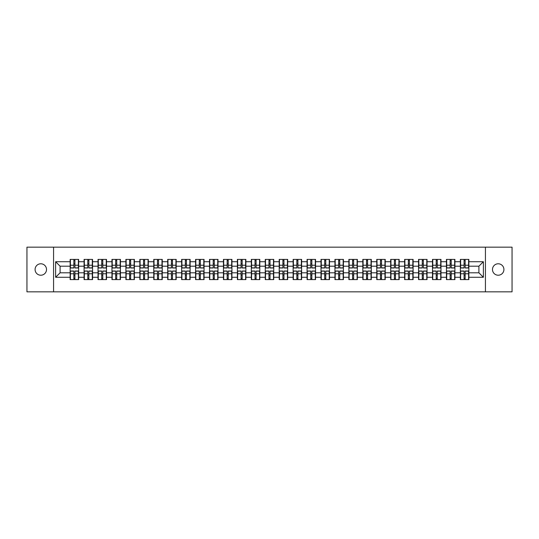 <?xml version="1.0" encoding="UTF-8"?>
<svg xmlns="http://www.w3.org/2000/svg" width="539" height="539" viewBox="0 0 539 539"><rect width="100%" height="100%" fill="white"/><g stroke="black" fill="none" stroke-linecap="round" stroke-linejoin="round"><path stroke-width="0.81" d="M498.204 275.22A5.72 5.72 0 0 1 492.484 269.5A5.72 5.72 0 0 1 498.204 263.78A5.72 5.72 0 0 1 503.918 269.5A5.72 5.72 0 0 1 498.204 275.22M40.796 275.22A5.72 5.72 0 0 1 35.082 269.5A5.72 5.72 0 0 1 40.796 263.78A5.72 5.72 0 0 1 46.516 269.5A5.72 5.72 0 0 1 40.796 275.22M485.43 291.835L512.05 291.835L512.05 247.165L485.43 247.165L485.43 291.835L53.57 291.835L53.57 247.165L26.95 247.165L26.95 291.835L53.57 291.835M485.43 247.165L53.57 247.165M478.908 272.808L478.908 266.192L468.856 266.192L468.856 272.808L478.908 272.808L483.375 277.275L483.375 261.725L468.856 261.725L468.856 259.407L460.367 259.407L460.367 266.192L454.916 266.192L454.916 272.808L460.367 272.808L460.367 266.192M483.375 277.275L468.856 277.275L468.856 279.593L460.367 279.593L460.367 277.275L454.916 277.275L454.916 279.593L446.433 279.593L446.433 277.275L440.983 277.275L440.983 279.593L432.494 279.593L432.494 277.275L427.043 277.275L427.043 279.593L418.56 279.593L418.56 277.275L413.11 277.275L413.11 279.593L404.621 279.593L404.621 277.275L399.17 277.275L399.17 279.593L390.687 279.593L390.687 277.275L385.237 277.275L385.237 279.593L376.748 279.593L376.748 277.275L371.297 277.275L371.297 279.593L362.814 279.593L362.814 277.275L357.364 277.275L357.364 279.593L348.874 279.593L348.874 277.275L343.424 277.275L343.424 279.593L334.941 279.593L334.941 277.275L329.491 277.275L329.491 279.593L321.001 279.593L321.001 277.275L315.551 277.275L315.551 279.593L307.068 279.593L307.068 277.275L301.618 277.275L301.618 279.593L293.128 279.593L293.128 277.275L287.678 277.275L287.678 279.593L279.195 279.593L279.195 277.275L273.745 277.275L273.745 279.593L265.255 279.593L265.255 277.275L259.805 277.275L259.805 279.593L251.322 279.593L251.322 277.275L245.872 277.275L245.872 279.593L237.382 279.593L237.382 277.275L231.932 277.275L231.932 279.593L223.449 279.593L223.449 277.275L217.999 277.275L217.999 279.593L209.509 279.593L209.509 277.275L204.059 277.275L204.059 279.593L195.576 279.593L195.576 277.275L190.126 277.275L190.126 279.593L181.636 279.593L181.636 277.275L176.186 277.275L176.186 279.593L167.703 279.593L167.703 277.275L162.252 277.275L162.252 279.593L153.763 279.593L153.763 277.275L148.313 277.275L148.313 279.593L139.83 279.593L139.83 277.275L134.379 277.275L134.379 279.593L125.89 279.593L125.89 277.275L120.44 277.275L120.44 279.593L111.957 279.593L111.957 277.275L106.506 277.275L106.506 279.593L98.017 279.593L98.017 277.275L92.567 277.275L92.567 279.593L84.084 279.593L84.084 277.275L78.633 277.275L78.633 279.593L70.144 279.593L70.144 277.275L55.625 277.275L55.625 261.725L70.144 261.725L70.144 266.192L60.092 266.192L60.092 272.808L70.144 272.808L70.144 266.192M460.367 261.725L454.916 261.725L454.916 259.407L446.433 259.407L446.433 261.725L440.983 261.725L440.983 259.407L432.494 259.407L432.494 261.725L427.043 261.725L427.043 259.407L418.56 259.407L418.56 261.725L413.11 261.725L413.11 259.407L404.621 259.407L404.621 261.725L399.17 261.725L399.17 259.407L390.687 259.407L390.687 261.725L385.237 261.725L385.237 259.407L376.748 259.407L376.748 261.725L371.297 261.725L371.297 259.407L362.814 259.407L362.814 261.725L357.364 261.725L357.364 259.407L348.874 259.407L348.874 261.725L343.424 261.725L343.424 259.407L334.941 259.407L334.941 261.725L329.491 261.725L329.491 259.407L321.001 259.407L321.001 261.725L315.551 261.725L315.551 259.407L307.068 259.407L307.068 261.725L301.618 261.725L301.618 259.407L293.128 259.407L293.128 261.725L287.678 261.725L287.678 259.407L279.195 259.407L279.195 261.725L273.745 261.725L273.745 259.407L265.255 259.407L265.255 261.725L259.805 261.725L259.805 259.407L251.322 259.407L251.322 261.725L245.872 261.725L245.872 259.407L237.382 259.407L237.382 261.725L231.932 261.725L231.932 259.407L223.449 259.407L223.449 261.725L217.999 261.725L217.999 259.407L209.509 259.407L209.509 261.725L204.059 261.725L204.059 259.407L195.576 259.407L195.576 261.725L190.126 261.725L190.126 259.407L181.636 259.407L181.636 261.725L176.186 261.725L176.186 259.407L167.703 259.407L167.703 261.725L162.252 261.725L162.252 259.407L153.763 259.407L153.763 261.725L148.313 261.725L148.313 259.407L139.83 259.407L139.83 261.725L134.379 261.725L134.379 259.407L125.89 259.407L125.89 261.725L120.44 261.725L120.44 259.407L111.957 259.407L111.957 261.725L106.506 261.725L106.506 259.407L98.017 259.407L98.017 261.725L92.567 261.725L92.567 259.407L84.084 259.407L84.084 261.725L78.633 261.725L78.633 259.407L70.144 259.407L70.144 261.725M460.367 272.808L460.367 277.275M454.916 272.808L454.916 277.275M454.916 261.725L454.916 266.192M440.983 272.808L446.433 272.808L446.433 266.192L440.983 266.192L440.983 277.275M446.433 272.808L446.433 277.275M446.433 261.725L446.433 266.192M440.983 261.725L440.983 266.192M427.043 272.808L432.494 272.808L432.494 266.192L427.043 266.192L427.043 277.275M432.494 272.808L432.494 277.275M432.494 261.725L432.494 266.192M427.043 261.725L427.043 266.192M413.11 272.808L418.56 272.808L418.56 266.192L413.11 266.192L413.11 277.275M418.56 272.808L418.56 277.275M418.56 261.725L418.56 266.192M413.11 261.725L413.11 266.192M399.17 272.808L404.621 272.808L404.621 266.192L399.17 266.192L399.17 277.275M404.621 272.808L404.621 277.275M404.621 261.725L404.621 266.192M399.17 261.725L399.17 266.192M385.237 272.808L390.687 272.808L390.687 266.192L385.237 266.192L385.237 277.275M390.687 272.808L390.687 277.275M390.687 261.725L390.687 266.192M385.237 261.725L385.237 266.192M371.297 272.808L376.748 272.808L376.748 266.192L371.297 266.192L371.297 277.275M376.748 272.808L376.748 277.275M376.748 261.725L376.748 266.192M371.297 261.725L371.297 266.192M357.364 272.808L362.814 272.808L362.814 266.192L357.364 266.192L357.364 277.275M362.814 272.808L362.814 277.275M362.814 261.725L362.814 266.192M357.364 261.725L357.364 266.192M343.424 272.808L348.874 272.808L348.874 266.192L343.424 266.192L343.424 277.275M348.874 272.808L348.874 277.275M348.874 261.725L348.874 266.192M343.424 261.725L343.424 266.192M329.491 272.808L334.941 272.808L334.941 266.192L329.491 266.192L329.491 277.275M334.941 272.808L334.941 277.275M334.941 261.725L334.941 266.192M329.491 261.725L329.491 266.192M315.551 272.808L321.001 272.808L321.001 266.192L315.551 266.192L315.551 277.275M321.001 272.808L321.001 277.275M321.001 261.725L321.001 266.192M315.551 261.725L315.551 266.192M301.618 272.808L307.068 272.808L307.068 266.192L301.618 266.192L301.618 277.275M307.068 272.808L307.068 277.275M307.068 261.725L307.068 266.192M301.618 261.725L301.618 266.192M287.678 272.808L293.128 272.808L293.128 266.192L287.678 266.192L287.678 277.275M293.128 272.808L293.128 277.275M293.128 261.725L293.128 266.192M287.678 261.725L287.678 266.192M273.745 272.808L279.195 272.808L279.195 266.192L273.745 266.192L273.745 277.275M279.195 272.808L279.195 277.275M279.195 261.725L279.195 266.192M273.745 261.725L273.745 266.192M259.805 272.808L265.255 272.808L265.255 266.192L259.805 266.192L259.805 277.275M265.255 272.808L265.255 277.275M265.255 261.725L265.255 266.192M259.805 261.725L259.805 266.192M245.872 272.808L251.322 272.808L251.322 266.192L245.872 266.192L245.872 277.275M251.322 272.808L251.322 277.275M251.322 261.725L251.322 266.192M245.872 261.725L245.872 266.192M231.932 272.808L237.382 272.808L237.382 266.192L231.932 266.192L231.932 277.275M237.382 272.808L237.382 277.275M237.382 261.725L237.382 266.192M231.932 261.725L231.932 266.192M217.999 272.808L223.449 272.808L223.449 266.192L217.999 266.192L217.999 277.275M223.449 272.808L223.449 277.275M223.449 261.725L223.449 266.192M217.999 261.725L217.999 266.192M204.059 272.808L209.509 272.808L209.509 266.192L204.059 266.192L204.059 277.275M209.509 272.808L209.509 277.275M209.509 261.725L209.509 266.192M204.059 261.725L204.059 266.192M190.126 272.808L195.576 272.808L195.576 266.192L190.126 266.192L190.126 277.275M195.576 272.808L195.576 277.275M195.576 261.725L195.576 266.192M190.126 261.725L190.126 266.192M176.186 272.808L181.636 272.808L181.636 266.192L176.186 266.192L176.186 277.275M181.636 272.808L181.636 277.275M181.636 261.725L181.636 266.192M176.186 261.725L176.186 266.192M162.252 272.808L167.703 272.808L167.703 266.192L162.252 266.192L162.252 277.275M167.703 272.808L167.703 277.275M167.703 261.725L167.703 266.192M162.252 261.725L162.252 266.192M148.313 272.808L153.763 272.808L153.763 266.192L148.313 266.192L148.313 277.275M153.763 272.808L153.763 277.275M153.763 261.725L153.763 266.192M148.313 261.725L148.313 266.192M134.379 272.808L139.83 272.808L139.83 266.192L134.379 266.192L134.379 277.275M139.83 272.808L139.83 277.275M139.83 261.725L139.83 266.192M134.379 261.725L134.379 266.192M120.44 272.808L125.89 272.808L125.89 266.192L120.44 266.192L120.44 277.275M125.89 272.808L125.89 277.275M125.89 261.725L125.89 266.192M120.44 261.725L120.44 266.192M106.506 272.808L111.957 272.808L111.957 266.192L106.506 266.192L106.506 277.275M111.957 272.808L111.957 277.275M111.957 261.725L111.957 266.192M106.506 261.725L106.506 266.192M92.567 272.808L98.017 272.808L98.017 266.192L92.567 266.192L92.567 277.275M98.017 272.808L98.017 277.275M98.017 261.725L98.017 266.192M92.567 261.725L92.567 266.192M78.633 272.808L84.084 272.808L84.084 266.192L78.633 266.192L78.633 277.275M84.084 272.808L84.084 277.275M84.084 261.725L84.084 266.192M78.633 261.725L78.633 266.192M70.144 272.808L70.144 277.275M60.092 272.808L55.625 277.275M55.625 261.725L60.092 266.192M468.856 272.808L468.856 277.275M468.856 261.725L468.856 266.192M483.375 261.725L478.908 266.192M78.364 259.407L78.364 267.984L74.921 267.984L74.921 259.407M73.85 259.407L73.85 267.984L70.414 267.984L70.414 259.407M73.85 260.566L74.921 260.566M74.921 263.874L73.85 263.874M70.414 279.593L70.414 271.016L73.85 271.016L73.85 279.593M74.921 279.593L74.921 271.016L78.364 271.016L78.364 279.593M74.921 278.434L73.85 278.434M73.85 275.126L74.921 275.126M92.297 259.407L92.297 267.984L88.861 267.984L88.861 259.407M87.79 259.407L87.79 267.984L84.347 267.984L84.347 259.407M87.79 260.566L88.861 260.566M88.861 263.874L87.79 263.874M106.237 259.407L106.237 267.984L102.794 267.984L102.794 259.407M101.723 259.407L101.723 267.984L98.287 267.984L98.287 259.407M101.723 260.566L102.794 260.566M102.794 263.874L101.723 263.874M120.17 259.407L120.17 267.984L116.734 267.984L116.734 259.407M115.663 259.407L115.663 267.984L112.22 267.984L112.22 259.407M115.663 260.566L116.734 260.566M116.734 263.874L115.663 263.874M134.11 259.407L134.11 267.984L130.667 267.984L130.667 259.407M129.596 259.407L129.596 267.984L126.16 267.984L126.16 259.407M129.596 260.566L130.667 260.566M130.667 263.874L129.596 263.874M148.043 259.407L148.043 267.984L144.607 267.984L144.607 259.407M143.536 259.407L143.536 267.984L140.093 267.984L140.093 259.407M143.536 260.566L144.607 260.566M144.607 263.874L143.536 263.874M84.347 279.593L84.347 271.016L87.79 271.016L87.79 279.593M88.861 279.593L88.861 271.016L92.297 271.016L92.297 279.593M88.861 278.434L87.79 278.434M87.79 275.126L88.861 275.126M98.287 279.593L98.287 271.016L101.723 271.016L101.723 279.593M102.794 279.593L102.794 271.016L106.237 271.016L106.237 279.593M102.794 278.434L101.723 278.434M101.723 275.126L102.794 275.126M112.22 279.593L112.22 271.016L115.663 271.016L115.663 279.593M116.734 279.593L116.734 271.016L120.17 271.016L120.17 279.593M116.734 278.434L115.663 278.434M115.663 275.126L116.734 275.126M126.16 279.593L126.16 271.016L129.596 271.016L129.596 279.593M130.667 279.593L130.667 271.016L134.11 271.016L134.11 279.593M130.667 278.434L129.596 278.434M129.596 275.126L130.667 275.126M140.093 279.593L140.093 271.016L143.536 271.016L143.536 279.593M144.607 279.593L144.607 271.016L148.043 271.016L148.043 279.593M144.607 278.434L143.536 278.434M143.536 275.126L144.607 275.126M161.983 259.407L161.983 267.984L158.54 267.984L158.54 259.407M157.469 259.407L157.469 267.984L154.033 267.984L154.033 259.407M157.469 260.566L158.54 260.566M158.54 263.874L157.469 263.874M154.033 279.593L154.033 271.016L157.469 271.016L157.469 279.593M158.54 279.593L158.54 271.016L161.983 271.016L161.983 279.593M158.54 278.434L157.469 278.434M157.469 275.126L158.54 275.126M175.916 259.407L175.916 267.984L172.48 267.984L172.48 259.407M171.409 259.407L171.409 267.984L167.966 267.984L167.966 259.407M171.409 260.566L172.48 260.566M172.48 263.874L171.409 263.874M167.966 279.593L167.966 271.016L171.409 271.016L171.409 279.593M172.48 279.593L172.48 271.016L175.916 271.016L175.916 279.593M172.48 278.434L171.409 278.434M171.409 275.126L172.48 275.126M189.856 259.407L189.856 267.984L186.42 267.984L186.42 259.407M185.342 259.407L185.342 267.984L181.906 267.984L181.906 259.407M185.342 260.566L186.42 260.566M186.42 263.874L185.342 263.874M181.906 279.593L181.906 271.016L185.342 271.016L185.342 279.593M186.42 279.593L186.42 271.016L189.856 271.016L189.856 279.593M186.42 278.434L185.342 278.434M185.342 275.126L186.42 275.126M203.796 259.407L203.796 267.984L200.353 267.984L200.353 259.407M199.282 259.407L199.282 267.984L195.839 267.984L195.839 259.407M199.282 260.566L200.353 260.566M200.353 263.874L199.282 263.874M195.839 279.593L195.839 271.016L199.282 271.016L199.282 279.593M200.353 279.593L200.353 271.016L203.796 271.016L203.796 279.593M200.353 278.434L199.282 278.434M199.282 275.126L200.353 275.126M217.729 259.407L217.729 267.984L214.293 267.984L214.293 259.407M213.215 259.407L213.215 267.984L209.779 267.984L209.779 259.407M213.215 260.566L214.293 260.566M214.293 263.874L213.215 263.874M209.779 279.593L209.779 271.016L213.215 271.016L213.215 279.593M214.293 279.593L214.293 271.016L217.729 271.016L217.729 279.593M214.293 278.434L213.215 278.434M213.215 275.126L214.293 275.126M231.669 259.407L231.669 267.984L228.226 267.984L228.226 259.407M227.155 259.407L227.155 267.984L223.712 267.984L223.712 259.407M227.155 260.566L228.226 260.566M228.226 263.874L227.155 263.874M223.712 279.593L223.712 271.016L227.155 271.016L227.155 279.593M228.226 279.593L228.226 271.016L231.669 271.016L231.669 279.593M228.226 278.434L227.155 278.434M227.155 275.126L228.226 275.126M245.602 259.407L245.602 267.984L242.166 267.984L242.166 259.407M241.088 259.407L241.088 267.984L237.652 267.984L237.652 259.407M241.088 260.566L242.166 260.566M242.166 263.874L241.088 263.874M237.652 279.593L237.652 271.016L241.088 271.016L241.088 279.593M242.166 279.593L242.166 271.016L245.602 271.016L245.602 279.593M242.166 278.434L241.088 278.434M241.088 275.126L242.166 275.126M259.542 259.407L259.542 267.984L256.099 267.984L256.099 259.407M255.028 259.407L255.028 267.984L251.585 267.984L251.585 259.407M255.028 260.566L256.099 260.566M256.099 263.874L255.028 263.874M251.585 279.593L251.585 271.016L255.028 271.016L255.028 279.593M256.099 279.593L256.099 271.016L259.542 271.016L259.542 279.593M256.099 278.434L255.028 278.434M255.028 275.126L256.099 275.126M273.475 259.407L273.475 267.984L270.039 267.984L270.039 259.407M268.961 259.407L268.961 267.984L265.525 267.984L265.525 259.407M268.961 260.566L270.039 260.566M270.039 263.874L268.961 263.874M265.525 279.593L265.525 271.016L268.961 271.016L268.961 279.593M270.039 279.593L270.039 271.016L273.475 271.016L273.475 279.593M270.039 278.434L268.961 278.434M268.961 275.126L270.039 275.126M287.415 259.407L287.415 267.984L283.972 267.984L283.972 259.407M282.901 259.407L282.901 267.984L279.458 267.984L279.458 259.407M282.901 260.566L283.972 260.566M283.972 263.874L282.901 263.874M279.458 279.593L279.458 271.016L282.901 271.016L282.901 279.593M283.972 279.593L283.972 271.016L287.415 271.016L287.415 279.593M283.972 278.434L282.901 278.434M282.901 275.126L283.972 275.126M301.348 259.407L301.348 267.984L297.912 267.984L297.912 259.407M296.834 259.407L296.834 267.984L293.398 267.984L293.398 259.407M296.834 260.566L297.912 260.566M297.912 263.874L296.834 263.874M293.398 279.593L293.398 271.016L296.834 271.016L296.834 279.593M297.912 279.593L297.912 271.016L301.348 271.016L301.348 279.593M297.912 278.434L296.834 278.434M296.834 275.126L297.912 275.126M315.288 259.407L315.288 267.984L311.845 267.984L311.845 259.407M310.774 259.407L310.774 267.984L307.331 267.984L307.331 259.407M310.774 260.566L311.845 260.566M311.845 263.874L310.774 263.874M307.331 279.593L307.331 271.016L310.774 271.016L310.774 279.593M311.845 279.593L311.845 271.016L315.288 271.016L315.288 279.593M311.845 278.434L310.774 278.434M310.774 275.126L311.845 275.126M329.221 259.407L329.221 267.984L325.785 267.984L325.785 259.407M324.707 259.407L324.707 267.984L321.271 267.984L321.271 259.407M324.707 260.566L325.785 260.566M325.785 263.874L324.707 263.874M321.271 279.593L321.271 271.016L324.707 271.016L324.707 279.593M325.785 279.593L325.785 271.016L329.221 271.016L329.221 279.593M325.785 278.434L324.707 278.434M324.707 275.126L325.785 275.126M343.161 259.407L343.161 267.984L339.718 267.984L339.718 259.407M338.647 259.407L338.647 267.984L335.204 267.984L335.204 259.407M338.647 260.566L339.718 260.566M339.718 263.874L338.647 263.874M335.204 279.593L335.204 271.016L338.647 271.016L338.647 279.593M339.718 279.593L339.718 271.016L343.161 271.016L343.161 279.593M339.718 278.434L338.647 278.434M338.647 275.126L339.718 275.126M357.094 259.407L357.094 267.984L353.658 267.984L353.658 259.407M352.58 259.407L352.58 267.984L349.144 267.984L349.144 259.407M352.58 260.566L353.658 260.566M353.658 263.874L352.58 263.874M349.144 279.593L349.144 271.016L352.58 271.016L352.58 279.593M353.658 279.593L353.658 271.016L357.094 271.016L357.094 279.593M353.658 278.434L352.58 278.434M352.58 275.126L353.658 275.126M371.034 259.407L371.034 267.984L367.591 267.984L367.591 259.407M366.52 259.407L366.52 267.984L363.084 267.984L363.084 259.407M366.52 260.566L367.591 260.566M367.591 263.874L366.52 263.874M363.084 279.593L363.084 271.016L366.52 271.016L366.52 279.593M367.591 279.593L367.591 271.016L371.034 271.016L371.034 279.593M367.591 278.434L366.52 278.434M366.52 275.126L367.591 275.126M384.967 259.407L384.967 267.984L381.531 267.984L381.531 259.407M380.46 259.407L380.46 267.984L377.017 267.984L377.017 259.407M380.46 260.566L381.531 260.566M381.531 263.874L380.46 263.874M377.017 279.593L377.017 271.016L380.46 271.016L380.46 279.593M381.531 279.593L381.531 271.016L384.967 271.016L384.967 279.593M381.531 278.434L380.46 278.434M380.46 275.126L381.531 275.126M398.907 259.407L398.907 267.984L395.464 267.984L395.464 259.407M394.393 259.407L394.393 267.984L390.957 267.984L390.957 259.407M394.393 260.566L395.464 260.566M395.464 263.874L394.393 263.874M390.957 279.593L390.957 271.016L394.393 271.016L394.393 279.593M395.464 279.593L395.464 271.016L398.907 271.016L398.907 279.593M395.464 278.434L394.393 278.434M394.393 275.126L395.464 275.126M412.84 259.407L412.84 267.984L409.404 267.984L409.404 259.407M408.333 259.407L408.333 267.984L404.89 267.984L404.89 259.407M408.333 260.566L409.404 260.566M409.404 263.874L408.333 263.874M404.89 279.593L404.89 271.016L408.333 271.016L408.333 279.593M409.404 279.593L409.404 271.016L412.84 271.016L412.84 279.593M409.404 278.434L408.333 278.434M408.333 275.126L409.404 275.126M426.78 259.407L426.78 267.984L423.337 267.984L423.337 259.407M422.266 259.407L422.266 267.984L418.83 267.984L418.83 259.407M422.266 260.566L423.337 260.566M423.337 263.874L422.266 263.874M418.83 279.593L418.83 271.016L422.266 271.016L422.266 279.593M423.337 279.593L423.337 271.016L426.78 271.016L426.78 279.593M423.337 278.434L422.266 278.434M422.266 275.126L423.337 275.126M440.713 259.407L440.713 267.984L437.277 267.984L437.277 259.407M436.206 259.407L436.206 267.984L432.763 267.984L432.763 259.407M436.206 260.566L437.277 260.566M437.277 263.874L436.206 263.874M432.763 279.593L432.763 271.016L436.206 271.016L436.206 279.593M437.277 279.593L437.277 271.016L440.713 271.016L440.713 279.593M437.277 278.434L436.206 278.434M436.206 275.126L437.277 275.126M454.653 259.407L454.653 267.984L451.21 267.984L451.21 259.407M450.139 259.407L450.139 267.984L446.703 267.984L446.703 259.407M450.139 260.566L451.21 260.566M451.21 263.874L450.139 263.874M446.703 279.593L446.703 271.016L450.139 271.016L450.139 279.593M451.21 279.593L451.21 271.016L454.653 271.016L454.653 279.593M451.21 278.434L450.139 278.434M450.139 275.126L451.21 275.126M468.586 259.407L468.586 267.984L465.15 267.984L465.15 259.407M464.079 259.407L464.079 267.984L460.636 267.984L460.636 259.407M464.079 260.566L465.15 260.566M465.15 263.874L464.079 263.874M460.636 279.593L460.636 271.016L464.079 271.016L464.079 279.593M465.15 279.593L465.15 271.016L468.586 271.016L468.586 279.593M465.15 278.434L464.079 278.434M464.079 275.126L465.15 275.126M73.85 265.228L70.414 265.228M73.85 267.87L70.414 267.87M78.364 265.228L74.921 265.228M78.364 267.87L74.921 267.87M74.921 273.772L78.364 273.772M74.921 271.13L78.364 271.13M70.414 273.772L73.85 273.772M70.414 271.13L73.85 271.13M87.79 265.228L84.347 265.228M87.79 267.87L84.347 267.87M92.297 265.228L88.861 265.228M92.297 267.87L88.861 267.87M101.723 265.228L98.287 265.228M101.723 267.87L98.287 267.87M106.237 265.228L102.794 265.228M106.237 267.87L102.794 267.87M115.663 265.228L112.22 265.228M115.663 267.87L112.22 267.87M120.17 265.228L116.734 265.228M120.17 267.87L116.734 267.87M129.596 265.228L126.16 265.228M129.596 267.87L126.16 267.87M134.11 265.228L130.667 265.228M134.11 267.87L130.667 267.87M143.536 265.228L140.093 265.228M143.536 267.87L140.093 267.87M148.043 265.228L144.607 265.228M148.043 267.87L144.607 267.87M88.861 273.772L92.297 273.772M88.861 271.13L92.297 271.13M84.347 273.772L87.79 273.772M84.347 271.13L87.79 271.13M102.794 273.772L106.237 273.772M102.794 271.13L106.237 271.13M98.287 273.772L101.723 273.772M98.287 271.13L101.723 271.13M116.734 273.772L120.17 273.772M116.734 271.13L120.17 271.13M112.22 273.772L115.663 273.772M112.22 271.13L115.663 271.13M130.667 273.772L134.11 273.772M130.667 271.13L134.11 271.13M126.16 273.772L129.596 273.772M126.16 271.13L129.596 271.13M144.607 273.772L148.043 273.772M144.607 271.13L148.043 271.13M140.093 273.772L143.536 273.772M140.093 271.13L143.536 271.13M157.469 265.228L154.033 265.228M157.469 267.87L154.033 267.87M161.983 265.228L158.54 265.228M161.983 267.87L158.54 267.87M158.54 273.772L161.983 273.772M158.54 271.13L161.983 271.13M154.033 273.772L157.469 273.772M154.033 271.13L157.469 271.13M171.409 265.228L167.966 265.228M171.409 267.87L167.966 267.87M175.916 265.228L172.48 265.228M175.916 267.87L172.48 267.87M172.48 273.772L175.916 273.772M172.48 271.13L175.916 271.13M167.966 273.772L171.409 273.772M167.966 271.13L171.409 271.13M185.342 265.228L181.906 265.228M185.342 267.87L181.906 267.87M189.856 265.228L186.42 265.228M189.856 267.87L186.42 267.87M186.42 273.772L189.856 273.772M186.42 271.13L189.856 271.13M181.906 273.772L185.342 273.772M181.906 271.13L185.342 271.13M199.282 265.228L195.839 265.228M199.282 267.87L195.839 267.87M203.796 265.228L200.353 265.228M203.796 267.87L200.353 267.87M200.353 273.772L203.796 273.772M200.353 271.13L203.796 271.13M195.839 273.772L199.282 273.772M195.839 271.13L199.282 271.13M213.215 265.228L209.779 265.228M213.215 267.87L209.779 267.87M217.729 265.228L214.293 265.228M217.729 267.87L214.293 267.87M214.293 273.772L217.729 273.772M214.293 271.13L217.729 271.13M209.779 273.772L213.215 273.772M209.779 271.13L213.215 271.13M227.155 265.228L223.712 265.228M227.155 267.87L223.712 267.87M231.669 265.228L228.226 265.228M231.669 267.87L228.226 267.87M228.226 273.772L231.669 273.772M228.226 271.13L231.669 271.13M223.712 273.772L227.155 273.772M223.712 271.13L227.155 271.13M241.088 265.228L237.652 265.228M241.088 267.87L237.652 267.87M245.602 265.228L242.166 265.228M245.602 267.87L242.166 267.87M242.166 273.772L245.602 273.772M242.166 271.13L245.602 271.13M237.652 273.772L241.088 273.772M237.652 271.13L241.088 271.13M255.028 265.228L251.585 265.228M255.028 267.87L251.585 267.87M259.542 265.228L256.099 265.228M259.542 267.87L256.099 267.87M256.099 273.772L259.542 273.772M256.099 271.13L259.542 271.13M251.585 273.772L255.028 273.772M251.585 271.13L255.028 271.13M268.961 265.228L265.525 265.228M268.961 267.87L265.525 267.87M273.475 265.228L270.039 265.228M273.475 267.87L270.039 267.87M270.039 273.772L273.475 273.772M270.039 271.13L273.475 271.13M265.525 273.772L268.961 273.772M265.525 271.13L268.961 271.13M282.901 265.228L279.458 265.228M282.901 267.87L279.458 267.87M287.415 265.228L283.972 265.228M287.415 267.87L283.972 267.87M283.972 273.772L287.415 273.772M283.972 271.13L287.415 271.13M279.458 273.772L282.901 273.772M279.458 271.13L282.901 271.13M296.834 265.228L293.398 265.228M296.834 267.87L293.398 267.87M301.348 265.228L297.912 265.228M301.348 267.87L297.912 267.87M297.912 273.772L301.348 273.772M297.912 271.13L301.348 271.13M293.398 273.772L296.834 273.772M293.398 271.13L296.834 271.13M310.774 265.228L307.331 265.228M310.774 267.87L307.331 267.87M315.288 265.228L311.845 265.228M315.288 267.87L311.845 267.87M311.845 273.772L315.288 273.772M311.845 271.13L315.288 271.13M307.331 273.772L310.774 273.772M307.331 271.13L310.774 271.13M324.707 265.228L321.271 265.228M324.707 267.87L321.271 267.87M329.221 265.228L325.785 265.228M329.221 267.87L325.785 267.87M325.785 273.772L329.221 273.772M325.785 271.13L329.221 271.13M321.271 273.772L324.707 273.772M321.271 271.13L324.707 271.13M338.647 265.228L335.204 265.228M338.647 267.87L335.204 267.87M343.161 265.228L339.718 265.228M343.161 267.87L339.718 267.87M339.718 273.772L343.161 273.772M339.718 271.13L343.161 271.13M335.204 273.772L338.647 273.772M335.204 271.13L338.647 271.13M352.58 265.228L349.144 265.228M352.58 267.87L349.144 267.87M357.094 265.228L353.658 265.228M357.094 267.87L353.658 267.87M353.658 273.772L357.094 273.772M353.658 271.13L357.094 271.13M349.144 273.772L352.58 273.772M349.144 271.13L352.58 271.13M366.52 265.228L363.084 265.228M366.52 267.87L363.084 267.87M371.034 265.228L367.591 265.228M371.034 267.87L367.591 267.87M367.591 273.772L371.034 273.772M367.591 271.13L371.034 271.13M363.084 273.772L366.52 273.772M363.084 271.13L366.52 271.13M380.46 265.228L377.017 265.228M380.46 267.87L377.017 267.87M384.967 265.228L381.531 265.228M384.967 267.87L381.531 267.87M381.531 273.772L384.967 273.772M381.531 271.13L384.967 271.13M377.017 273.772L380.46 273.772M377.017 271.13L380.46 271.13M394.393 265.228L390.957 265.228M394.393 267.87L390.957 267.87M398.907 265.228L395.464 265.228M398.907 267.87L395.464 267.87M395.464 273.772L398.907 273.772M395.464 271.13L398.907 271.13M390.957 273.772L394.393 273.772M390.957 271.13L394.393 271.13M408.333 265.228L404.89 265.228M408.333 267.87L404.89 267.87M412.84 265.228L409.404 265.228M412.84 267.87L409.404 267.87M409.404 273.772L412.84 273.772M409.404 271.13L412.84 271.13M404.89 273.772L408.333 273.772M404.89 271.13L408.333 271.13M422.266 265.228L418.83 265.228M422.266 267.87L418.83 267.87M426.78 265.228L423.337 265.228M426.78 267.87L423.337 267.87M423.337 273.772L426.78 273.772M423.337 271.13L426.78 271.13M418.83 273.772L422.266 273.772M418.83 271.13L422.266 271.13M436.206 265.228L432.763 265.228M436.206 267.87L432.763 267.87M440.713 265.228L437.277 265.228M440.713 267.87L437.277 267.87M437.277 273.772L440.713 273.772M437.277 271.13L440.713 271.13M432.763 273.772L436.206 273.772M432.763 271.13L436.206 271.13M450.139 265.228L446.703 265.228M450.139 267.87L446.703 267.87M454.653 265.228L451.21 265.228M454.653 267.87L451.21 267.87M451.21 273.772L454.653 273.772M451.21 271.13L454.653 271.13M446.703 273.772L450.139 273.772M446.703 271.13L450.139 271.13M464.079 265.228L460.636 265.228M464.079 267.87L460.636 267.87M468.586 265.228L465.15 265.228M468.586 267.87L465.15 267.87M465.15 273.772L468.586 273.772M465.15 271.13L468.586 271.13M460.636 273.772L464.079 273.772M460.636 271.13L464.079 271.13"/></g></svg>
